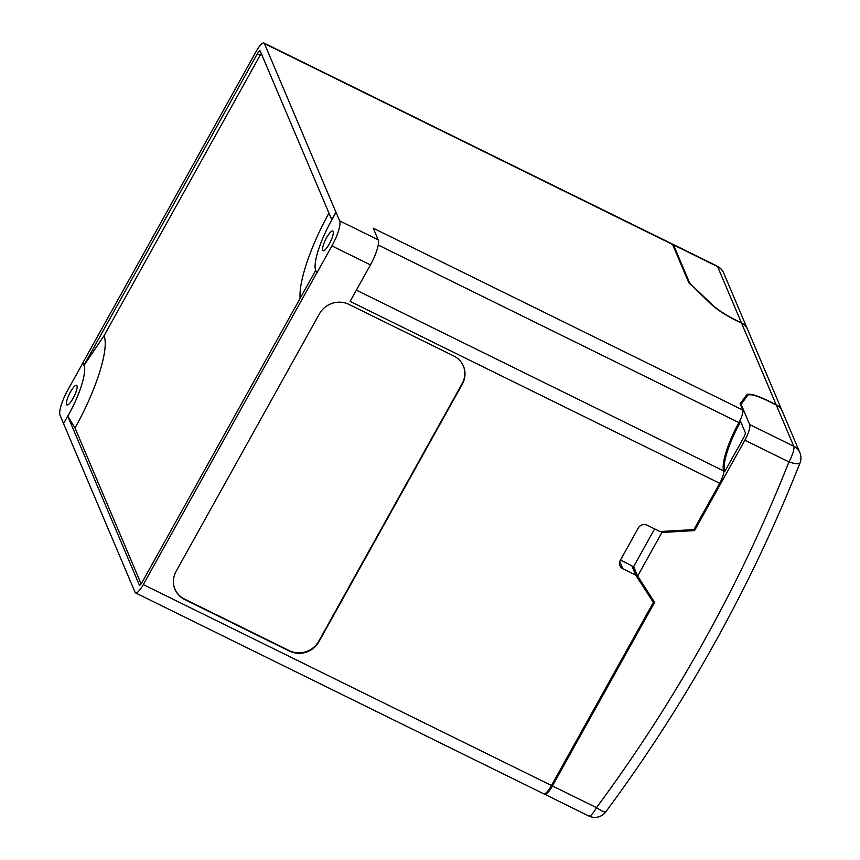 <?xml version="1.0" encoding="UTF-8"?>
<svg xmlns="http://www.w3.org/2000/svg" width="860" height="860" viewBox="0 0 860 860"><rect width="100%" height="100%" fill="white"/><g stroke="black" fill="none" stroke-linecap="round" stroke-linejoin="round"><path stroke-width="1.29" d="M82.861 362.995L67.779 390.085A21.876 5.289 116.2 0 0 60.028 415.133L63.586 423.518M256.216 51.331L82.807 362.866L83.882 365.392L257.28 53.847A4.923 1.193 -63.8 0 1 260.053 50.858A4.923 1.193 -63.8 0 1 260.225 51.052L331.767 219.73L335.938 212.226L264.407 43.559A13.674 3.311 -63.8 0 0 263.923 43A13.674 3.311 -63.8 0 0 256.216 51.331M263.923 43L672.09 243.907A13.674 3.311 116.2 0 1 672.574 244.466L264.407 43.559M782.288 411.231A13.674 12.986 157 0 0 782.224 411.08A13.674 12.986 157 0 0 776.15 404.705L767.958 400.674A28.445 5.644 29.1 0 0 746.652 394.912L740.148 403.791L742.803 410.069A10.943 2.644 116.2 0 1 738.933 422.593A42.667 10.32 -63.8 0 0 723.604 470.893A10.943 2.644 116.2 0 1 719.68 483.277L693.902 529.588L659.996 531.544L647.139 525.213A6.568 6.235 157 0 0 638.292 528.019L620.307 560.344A6.568 6.235 157 0 0 622.887 568.783L635.744 575.114L653.363 602.419L551.475 785.492A13.674 3.311 116.2 0 1 543.756 793.823L135.59 592.916A13.674 3.311 -63.8 0 0 143.298 584.585L551.475 785.492M776.15 404.705L741.578 323.188L736.214 320.543A28.445 5.644 -150.9 0 1 711.263 304.289L688.817 282.768L672.574 244.466M650.87 596.539L653.363 602.419M741.578 323.188A13.674 12.986 -23 0 1 747.652 329.563L782.224 411.08M717.111 266.062A13.674 3.311 -63.8 0 1 717.595 266.622L673.53 244.928L689.741 283.166L712.091 304.601A27.348 5.429 29.1 0 0 736.085 320.232L741.449 322.865L717.595 266.622A13.674 12.986 -23 0 1 723.668 272.996A13.674 13.674 0 0 0 717.111 266.062L673.047 244.369A13.674 3.311 -63.8 0 0 672.488 244.294M747.587 329.401A13.674 12.986 157 0 0 747.523 329.24A13.674 12.986 157 0 0 741.449 322.865M348.956 304.386A21.876 20.78 157 0 0 319.479 313.75L176.064 571.405A21.876 20.78 157 0 0 174.967 589.326A21.876 20.78 157 0 0 184.685 599.528L289.454 651.095A21.876 20.78 157 0 0 318.931 641.732L462.347 384.065A21.876 20.78 157 0 0 463.443 366.145A21.876 20.78 157 0 0 453.725 355.954L348.956 304.386M135.59 592.916A13.674 3.311 -63.8 0 1 135.106 592.357L63.543 423.593L67.714 416.1L139.277 584.864A4.923 1.193 -63.8 0 0 139.46 585.058A4.923 1.193 -63.8 0 0 142.233 582.059L315.577 270.61L316.749 273.179L331.917 245.917A21.876 5.289 116.2 0 0 339.678 220.88L336.023 212.28L331.906 219.88A42.667 10.32 -63.8 0 0 315.727 270.567L316.749 273.179M316.652 273.136L143.298 584.585M719.68 483.277L350.127 301.387L370.445 264.88L331.917 245.917M742.803 410.069L373.251 228.179L378.196 239.843A21.876 5.289 116.2 0 1 370.445 264.88M322.726 250.228A10.943 2.644 116.2 0 1 326.069 238.693A10.943 2.644 116.2 0 1 332.766 231.039A10.943 2.644 116.2 0 1 333.153 231.49A10.943 2.644 116.2 0 1 329.799 243.036A10.943 2.644 116.2 0 1 323.102 250.679A10.943 2.644 116.2 0 1 322.726 250.228M673.53 244.928A13.674 3.311 -63.8 0 0 673.047 244.369M66.553 404.522A10.943 2.644 116.2 0 1 69.896 392.977A10.943 2.644 116.2 0 1 76.594 385.334A10.943 2.644 116.2 0 1 76.981 385.774A10.943 2.644 116.2 0 1 73.638 397.32A10.943 2.644 116.2 0 1 66.94 404.963A10.943 2.644 116.2 0 1 66.553 404.522M74.992 427.947L67.8 416.132A42.667 10.32 -63.8 0 0 83.979 365.435L104.028 335.744A78.937 19.092 116.2 0 1 74.992 427.947L141.104 583.822M261.268 53.503A4.923 1.193 -63.8 0 0 260.139 55.255L104.028 335.744M300.129 298.366A78.937 19.092 116.2 0 1 328.95 213.087M776.29 405.017A13.674 12.986 -23 0 1 782.353 411.392L799.843 452.629A13.674 12.986 -23 0 0 793.78 446.254L776.29 405.017L768.087 400.986A27.348 5.429 -150.9 0 0 747.609 395.45L741.116 404.308L749.705 424.571L793.78 446.254A13.674 3.311 116.2 0 1 788.932 461.906L744.857 440.223A13.674 3.311 -63.8 0 0 749.705 424.571M544.315 793.898A13.674 3.311 -63.8 0 0 544.713 794.285A13.674 3.311 -63.8 0 0 552.421 785.954L654.621 602.344L637.647 576.049L661.899 532.48L694.558 530.598L744.857 440.223M724.69 471.731L743.717 437.536A4.375 1.053 -63.8 0 0 745.276 432.526L740.664 421.669A42.667 10.32 -63.8 0 0 724.69 471.731M694.031 529.362L694.558 530.598M740.686 405.071L741.116 404.308M661.469 531.458L661.899 532.48M637.647 576.049L633.637 566.589L654.621 528.9M620.447 560.096L631.734 565.654L636.142 572.48M631.734 565.654L635.744 575.114M174.87 589.089A21.876 20.78 157 0 0 184.481 599.054L289.25 650.622A21.876 20.78 157 0 0 318.727 641.259L462.142 383.592A21.876 20.78 157 0 0 463.336 365.909M339.678 220.88L378.196 239.843M356.384 290.142L723.604 470.893M738.933 422.593L378.228 245.057M260.139 55.255L257.28 53.847M552.421 785.954L596.496 807.647A1534.982 1457.915 157 0 0 704.318 640.496A1534.982 1457.915 157 0 0 788.932 461.906A13.674 3.128 21.6 0 0 799.972 463.002A13.674 13.674 0 0 0 799.843 452.629M544.713 794.285L588.778 815.979A13.674 3.311 116.2 0 0 596.496 807.647A13.674 2.257 36.5 0 0 605.805 811.851C645.828 757.811 682.087 701.588 714.596 643.205C747.093 584.8 775.548 524.74 799.972 463.002M742.395 402.555L746.652 394.912M619.802 561.505L622.887 568.783M747.523 329.24L723.668 272.996M588.778 815.979A13.674 13.674 0 0 0 605.805 811.851"/></g></svg>
